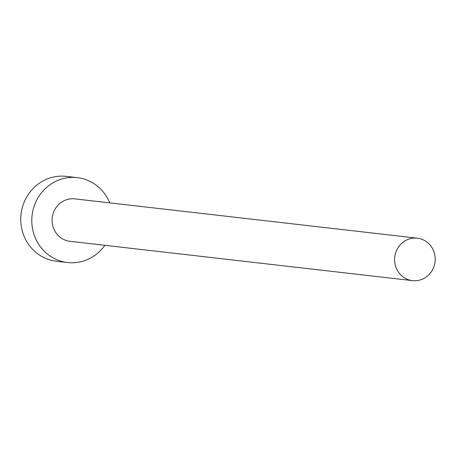 <?xml version="1.0" encoding="UTF-8"?>
<svg xmlns="http://www.w3.org/2000/svg" width="457" height="457" viewBox="0 0 457 457"><rect width="100%" height="100%" fill="white"/><g stroke="black" fill="none" stroke-linecap="round" stroke-linejoin="round"><path stroke-width="0.69" d="M404.685 277.982A21.365 20.297 96.5 0 0 412.46 280.632A21.365 20.297 96.5 0 0 434.15 265.957A21.365 20.297 96.5 0 0 425.107 240.828A21.365 20.297 96.5 0 0 417.332 238.183A21.365 20.297 96.5 0 0 395.642 252.852A21.365 20.297 96.5 0 0 404.685 277.982M417.332 238.183L74.845 198.864A21.365 20.297 96.5 0 0 53.155 213.533A21.365 20.297 96.5 0 0 62.192 238.663A21.365 20.297 96.5 0 0 69.972 241.307L412.46 280.632M109.766 202.874A42.724 40.587 96.5 0 0 92.834 182.931A42.724 40.587 96.5 0 0 77.279 177.636A42.724 40.587 96.5 0 0 33.898 206.981A42.724 40.587 96.5 0 0 51.984 257.24A42.724 40.587 96.5 0 0 67.533 262.535A42.724 40.587 96.5 0 0 104.893 245.318M77.279 177.636L66.231 176.368A42.724 40.587 96.5 0 0 22.85 205.713A42.724 40.587 96.5 0 0 40.936 255.971A42.724 40.587 96.5 0 0 56.485 261.261L67.533 262.535"/></g></svg>
